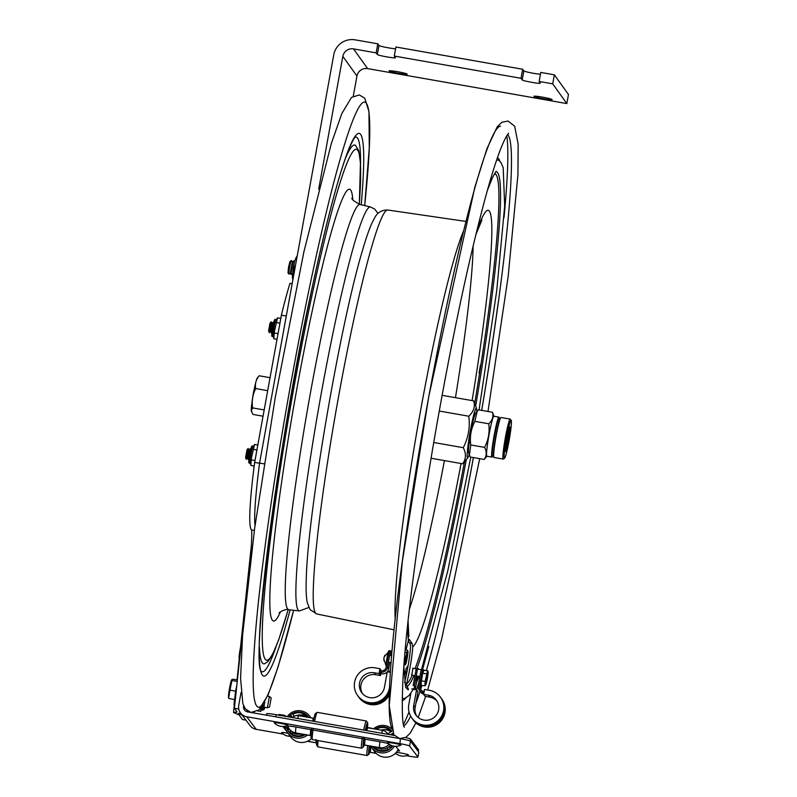 <?xml version="1.0" encoding="UTF-8"?>
<svg xmlns="http://www.w3.org/2000/svg" width="797" height="797" viewBox="0 0 797 797"><rect width="100%" height="100%" fill="white"/><g stroke="black" fill="none" stroke-linecap="round" stroke-linejoin="round"><path stroke-width="1.2" d="M404.567 682.64A23.233 1.823 100 0 0 410.594 646.297L409.897 643.049L408.064 640.947M406.052 649.934A23.233 1.823 -80 0 1 408.532 640.858L409.19 639.363L412.109 643.438L412.756 646.765A23.233 1.823 -80 0 1 406.45 684.065L407.008 686.536C408.512 688.847 408.851 689.923 408.004 689.764L405.583 687.183M498.045 303.777A302.82 23.761 -80 0 1 481.667 410.375M473.388 457.568A302.82 23.761 -80 0 1 452.487 563.379M411.77 675.139L412.985 668.245M480.471 365.056L479.047 373.026L480.471 365.056M507.579 134.514A300.618 23.591 -80 0 1 481.687 410.385M473.408 457.578A300.618 23.591 -80 0 1 426.425 670.397M421.962 685.35A300.618 23.591 -80 0 1 420.716 689.266M420.059 691.318A300.618 23.591 -80 0 1 415.875 703.422M410.634 716.095A300.618 23.591 -80 0 1 403.81 725.768M318.7 189.128L342.83 56.348A9.225 9.165 144.4 0 1 353.519 48.896L376.154 52.871L377.798 43.825L355.163 39.85A18.441 18.331 144.4 0 0 333.774 54.764L259.573 463.077A133.697 10.491 100 0 0 254.99 525.821A133.697 10.491 -80 0 1 259.543 463.286L254.651 462.419A133.697 10.491 100 0 0 251.623 529.975A110.653 8.677 -80 0 1 251.045 549.641A110.653 8.677 -80 0 1 249.551 566.189L248.295 577.945M259.573 463.077L264.176 463.884M566.826 103.57L568.47 94.524L554.353 74.808L540.774 72.427L539.131 81.473L552.71 83.854L566.826 103.57L367.636 68.612A9.225 9.165 144.4 0 0 356.946 76.064L353.3 96.108M377.798 43.825L378.983 45.469L377.34 54.515A9.225 0.707 10.3 0 0 386.625 56.856A9.225 0.707 10.3 0 0 395.461 57.753A9.225 0.707 10.3 0 0 395.442 57.693L394.266 56.049L395.91 47.003L522.663 69.249L523.838 70.893A9.225 0.707 -169.7 0 0 530.553 72.746A9.225 0.707 -169.7 0 0 540.446 74.241M378.983 45.469A9.225 0.707 -169.7 0 0 385.688 47.322A9.225 0.707 -169.7 0 0 395.581 48.816M539.131 81.473L540.306 83.117A9.225 0.707 10.3 0 1 540.326 83.177A9.225 0.707 10.3 0 1 531.479 82.28A9.225 0.707 10.3 0 1 522.194 79.939L521.019 78.295L522.663 69.249M554.353 74.808L552.71 83.854M377.34 54.515L376.154 52.871M394.266 56.049L521.019 78.295M543.604 98.778A9.225 0.707 10.3 0 1 533.94 96.307A9.225 0.707 10.3 0 1 543.146 97.254A9.225 0.707 10.3 0 1 552.092 99.605A9.225 0.707 10.3 0 1 543.604 98.778M398.739 73.354A9.225 0.707 10.3 0 1 389.085 70.883A9.225 0.707 10.3 0 1 398.281 71.84A9.225 0.707 10.3 0 1 407.227 74.181A9.225 0.707 10.3 0 1 398.739 73.354M254.353 530.453L251.623 529.975M251.772 549.771L251.045 549.641M272.933 389.544L286.282 316.01L281.401 315.144L254.651 462.419M292.17 283.712L290.018 283.333A133.697 10.491 100 0 0 281.401 315.144M241.043 692.523L238.731 705.305A9.923 9.863 142.9 0 0 240.555 712.996L250.069 725.579A9.923 9.863 142.9 0 0 256.216 729.335L283.314 734.087M244.34 615.025L234.388 708.264L237.078 712.04L233.541 712.508L239.19 714.979L242.467 719.552L245.974 720.169L242.477 719.552M238.771 709.041L234.388 708.264M242.109 715.048L238.452 713.425L240.634 713.106M294.482 262.103L293.635 260.948A6.914 0.538 100 0 0 293.555 260.938A6.914 0.538 100 0 0 291.822 267.941A6.914 0.538 100 0 0 291.174 274.517L290.238 273.232L292.31 261.834L291.373 260.549A6.914 0.538 100 0 0 291.294 260.539L289.978 261.426L288.514 267.314L287.976 272.843L288.912 274.118A6.914 0.538 100 0 0 288.992 274.138L290.267 273.271M291.294 260.539A6.914 0.538 100 0 0 289.56 267.543A6.914 0.538 100 0 0 288.912 274.118M291.174 274.517A6.914 0.538 100 0 0 291.254 274.537L292.529 273.67M294.432 262.313L293.047 268.101L292.678 273.879M293.655 271.249L294.033 265.461A10.381 0.817 100 0 0 292.469 278.133L292.868 279.617L293.655 271.249L294.402 271.388M408.164 665.395L406.002 668.852L405.573 673.425L405.534 671.552M406.151 675.876L405.444 671.532M389.394 650.85L384.184 656.867L384.951 655.164L383.925 657.894L383.965 660.813L383.915 658.94M388.826 650.89A7.741 0.608 100 0 0 388.039 653.102A7.741 0.608 100 0 0 386.156 663.891A7.741 0.608 100 0 0 386.156 666.113L383.825 658.92M259.145 375.776L257.321 377.937A17.285 1.355 100 0 0 253.496 393.011A17.285 1.355 100 0 0 251.284 410.903L252.629 407.905C251.613 401.1 252.639 394.654 255.707 388.577C254.811 383.945 255.957 379.681 259.145 375.776L270.044 377.688M255.707 388.577L267.682 390.679M252.629 407.905L264.186 409.937M263.05 416.203L252.988 414.44L251.294 410.913A17.285 1.355 100 0 0 251.404 411.68A17.285 1.355 100 0 0 251.444 411.77M260.838 707.258L260.778 710.864A9.963 0.777 100 0 0 260.968 710.765L261.147 710.326M260.968 710.765L260.758 711.452L260.778 710.864M257.71 710.914L260.758 711.452M236.779 685.868A8.299 0.648 100 0 0 235.225 698.042L235.474 698.082M235.464 698.192L234.806 698.072M237.247 681.445L231.957 680.508L231.688 679.721L233.033 679.213L237.406 679.99M235.424 698.58L234.637 699.527L235.583 691.158L229.944 690.172L228.719 697.754M234.637 699.527L228.998 698.541M235.583 691.158L236.868 685.041M231.957 680.508L229.944 690.172M231.688 679.721A9.225 0.727 100 0 0 229.486 688.618A9.225 0.727 100 0 0 228.53 697.714L228.669 698.102M240.256 649.615L239.578 655.921M239.728 657.216L239.269 658.86M240.505 647.323A9.225 0.727 100 0 0 239.1 658.382A9.225 0.727 100 0 0 239.14 658.571A9.225 0.727 100 0 0 239.15 658.591L239.16 658.621M269.376 696.498L267.354 707.766L264.036 707.188M271.189 697.933L269.545 707.029L271.189 697.933M234.687 704.558L234.129 705.335A9.225 0.727 100 0 0 234.139 705.365A9.225 0.727 100 0 1 234.587 699.517L234.527 703.293M421.982 674.192L422.201 672.857L422.858 672.967M423.038 669.819L423.775 669.938L423.038 669.819A7.84 0.618 100 0 0 422.988 669.888L422.769 670.905L423.496 671.034L423.715 670.018L422.988 669.888M423.715 670.018A7.84 0.618 100 0 1 423.765 669.948L423.207 671.951L422.46 671.413A7.84 0.618 100 0 0 422.39 671.672L422.201 672.807L422.868 672.927M421.214 677.769L422.36 675.129L421.633 674.999L421.513 675.956L422.251 676.085L421.922 677.898L421.185 677.759L420.985 678.596A7.84 0.618 100 0 0 420.916 678.984L421.583 679.622M422.52 674.411L421.713 674.621L422.43 674.75A7.84 0.618 100 0 0 422.36 675.129M421.374 681.266L420.686 681.146L420.467 682.262L421.195 682.391L421.354 681.455L421.165 682.939L420.527 682.581M420.985 690.132A4.613 4.583 144.4 0 1 420.696 687.542L420.657 684.862M420.686 681.146L420.975 679.592M420.318 684.633L421.045 684.762L421.205 683.667L420.477 683.547L420.318 684.633A7.84 0.618 100 0 0 420.318 684.772L420.358 684.782M421.045 684.762A7.84 0.618 100 0 0 421.045 684.902L420.318 684.772M420.985 678.596L421.703 678.725L421.912 677.888L421.603 679.702L420.916 678.984M422.46 671.413L423.247 671.383M422.759 670.974L423.476 671.184M423.187 671.542A7.84 0.618 100 0 0 423.117 671.791L422.39 671.672M423.207 671.951L422.948 672.718L423.117 671.791M421.922 677.898L421.185 677.759M422.43 674.75L422.251 676.105M425.728 684.912L424.861 685.858L425.12 681.465L427.62 670.606L423.745 670.407M422.948 672.718L422.579 674.302L421.842 674.162M426.495 673.844L422.779 673.186M421.294 682.491L421.055 684.942L420.338 684.812M420.617 682.84L421.214 683.607M424.861 685.858L421.135 685.211L421.175 684.563M420.876 679.572L421.593 679.702L421.354 681.455M425.12 681.465L421.394 680.817M427.62 670.606L428.079 671.851A6.665 0.518 100 0 0 428.059 671.801A6.665 0.518 100 0 0 426.435 677.769A6.665 0.518 100 0 0 425.678 684.882A6.665 0.518 100 0 0 425.797 684.862A6.665 0.518 100 0 0 427.381 678.436A6.665 0.518 100 0 0 428.079 671.851M426.226 681.893L427.471 674.79L426.226 681.893M405.593 664.319L404.637 665.126L405.085 659.936L404.318 659.796M404.637 665.126L403.92 664.997M405.085 659.936L407.516 650.193L405.175 649.774M407.915 651.279A6.665 0.518 100 0 0 406.39 656.549A6.665 0.518 100 0 0 405.464 664.17A6.665 0.518 100 0 0 405.633 664.28A6.665 0.518 100 0 0 407.177 658.093A6.665 0.518 100 0 0 407.934 651.358A6.665 0.518 100 0 0 407.915 651.279L407.516 650.193M406.52 652.464L404.956 652.185M406.032 661.241L407.297 654.217L406.032 661.241M254.193 466.016L250.806 465.428L251.384 458.016M251.075 459.799L255 460.487M250.846 464.601L250.826 464.073M251.344 458.265L254.532 444.467L257.81 445.045M253.137 446.041A8.857 0.697 100 0 0 253.117 446.041L254.303 445.184M252.938 449.319L256.903 450.016M277.007 339.323L273.789 338.755L274.417 331.173M274.098 332.947L278.033 333.644M273.839 337.908L273.819 337.4M274.377 331.413L277.545 317.824L280.803 318.392M276.151 319.398A8.857 0.697 100 0 0 276.111 319.378L277.316 318.501M275.981 322.486L279.936 323.183M400.393 738.699L399.935 743.641L246.701 716.752A9.923 9.863 142.9 0 1 240.555 712.996M316.698 741.449A10.162 0.797 -80 0 1 316.03 742.834A10.162 0.797 -80 0 1 315.981 742.794L316.01 739.546M311.398 733.449L310.471 735.501A10.162 0.797 -80 0 1 310.82 729.644L379.96 741.778A8.867 0.648 10.3 0 1 388.537 743.721M365.146 739.178A10.162 0.797 100 0 0 364.787 745.036L364.906 745.065M310.82 729.644L296.006 727.043A8.867 0.648 -169.7 0 0 287.856 726.246A8.867 0.648 -169.7 0 0 287.876 726.276A10.162 10.162 0 0 0 289.361 729.056A10.162 10.102 142.9 0 1 287.876 726.276M394.973 753.683L396.488 753.952M406.44 755.695L409.449 756.223A9.225 0.667 10.3 0 0 417.927 757.09A9.225 0.667 10.3 0 0 417.907 757.03L409.578 746.022A9.225 0.667 10.3 0 0 399.935 743.641M286.541 731.198L283.015 726.605L288.375 727.472M389.534 744.448L390.211 745.344L391.955 745.653A11.616 11.556 142.9 0 1 389.942 747.855L389.036 746.56M395.671 746.321L399.616 751.013L397.474 750.714M296.006 727.043A10.162 0.797 100 0 0 295.657 732.901A10.162 10.102 142.9 0 1 289.361 729.056L290.327 730.351A10.162 10.102 -37.1 0 0 296.623 734.186L300.27 734.196M400.821 738.779A9.225 0.667 10.3 0 1 410.465 741.15L418.794 752.159A9.225 0.667 10.3 0 1 418.804 752.219A9.225 0.667 10.3 0 1 418.774 752.268M250.238 712.349L247.588 711.88A4.961 4.931 142.9 0 1 243.603 706.162L243.643 705.893M254.253 712.438L254.143 713.036M251.722 712.608L398.898 738.44M377.728 747.994L380.577 748.921A10.162 10.102 -37.1 0 0 390.211 745.344M370.904 746.5L370.306 752.328A10.162 0.797 100 0 0 370.356 752.368L376.164 753.384M307.772 741.12A16.598 1.205 -169.7 0 0 315.981 742.784L307.413 741.29L316.03 742.834M311.298 730.042L311.338 729.295M300.349 734.117L310.471 735.511A16.598 1.205 -169.7 0 0 296.693 734.206M380.508 748.911A16.598 1.205 -169.7 0 0 364.797 745.046L379.601 747.636A10.162 0.797 -80 0 1 379.96 741.778M370.426 748.413L370.336 749.08M366.182 728.637A7.392 0.578 -80 0 1 366.68 727.571A7.392 0.578 -80 0 1 366.75 729.385L367.477 726.695A11.616 0.907 -80 0 0 366.52 725.429L366.182 728.637M365.056 739.477A7.392 0.578 -80 0 1 365.006 739.666L364.667 742.874A11.616 0.907 -80 0 0 364.767 742.495M364.289 744.278A11.616 0.907 -80 0 1 363.332 743.023L364.06 740.323A7.392 0.578 -80 0 0 364.129 742.137A7.392 0.578 -80 0 0 364.627 741.071L364.289 744.278L363.153 744.079M364.727 742.963A12.354 0.966 -80 0 1 363.352 746.998L361.659 748.194A13.828 1.086 -80 0 1 361.569 748.224L312.424 739.596A13.828 1.086 -80 0 1 312.344 739.546L311.159 737.843A12.354 0.966 -80 0 1 311.248 733.549A12.354 0.966 -80 0 1 311.786 729.365M313.231 721.215A12.354 0.966 -80 0 1 315.413 713.574L317.106 712.379A13.828 1.086 -80 0 1 317.206 712.359L366.351 720.976A13.828 1.086 -80 0 1 366.421 721.036L367.606 722.74A12.354 0.966 -80 0 1 367.527 727.023A12.354 0.966 -80 0 1 367.248 729.295M312.344 739.546A13.828 1.086 -80 0 1 312.444 734.744A13.828 1.086 -80 0 1 313.121 729.604M314.566 721.444A13.828 1.086 -80 0 1 317.106 712.379M361.569 748.224A13.828 1.086 -80 0 1 361.589 743.362A13.828 1.086 -80 0 1 362.266 738.231M363.711 730.072A13.828 1.086 -80 0 1 366.351 720.976M363.352 746.998A12.354 0.966 -80 0 1 363.283 742.684A12.354 0.966 -80 0 1 363.83 738.5M365.275 730.351A12.354 0.966 -80 0 1 367.606 722.74M365.335 730.361A11.616 0.907 -80 0 1 366.142 726.834L365.803 730.042M364.239 738.65L363.512 741.349A11.616 0.907 -80 0 1 363.89 738.51M366.75 730.411L367.297 728.358A11.616 0.907 -80 0 1 367.118 729.783M364.787 739.427L364.468 738.64M294.272 716.294L292.848 714.251L294.362 716.254M289.51 729.265L288.404 730.032A11.616 11.556 142.9 0 1 287.289 727.282M288.982 729.634A11.616 11.556 142.9 0 1 288.653 727.99M303.876 734.555A11.616 11.556 142.9 0 1 289.66 731.845L290.865 730.998M288.713 716.911A12.354 12.284 142.9 0 1 308.778 717.439M305.072 734.714A12.354 12.284 142.9 0 1 286.502 727.143M289.53 717.051A11.616 11.556 142.9 0 1 291.035 715.517L292.439 717.539M292.848 714.251A11.616 11.556 142.9 0 1 307.373 716.802L306.935 717.111A11.616 11.556 142.9 0 0 295.976 715.716M291.702 733.728L293.017 732.812M287.269 716.652A13.828 13.748 142.9 0 1 310.72 717.778M307.383 735.043A13.828 13.748 142.9 0 1 285.017 726.884M311.567 738.43A13.828 13.748 142.9 0 1 290.805 737.056L287.578 732.792M301.196 714.959A13.828 13.748 142.9 0 1 306.207 715.626M389.115 746.49L390.022 747.785M390.112 745.464A7.392 7.352 142.9 0 1 389.165 746.55M385.14 729.683A13.828 13.748 142.9 0 1 390.161 730.351M398.281 749.24A13.828 13.748 142.9 0 1 374.749 751.79L371.532 747.526A13.828 13.748 142.9 0 1 370.655 746.231M373.534 728.797A13.828 13.748 142.9 0 1 391.148 728.348M394.376 746.231A13.828 13.748 142.9 0 1 371.532 747.526M375.257 729.106A12.354 12.284 142.9 0 1 392.004 731.208M392.682 745.892A12.354 12.284 142.9 0 1 372.747 746.689M387.222 747.825L388.129 749.12A11.616 11.556 142.9 0 1 373.962 746.968M390.52 734.774L392.582 733.34A11.616 11.556 142.9 0 1 393.1 734.376M376.802 728.986A11.616 11.556 142.9 0 1 391.317 731.536L387.85 733.957M387.252 747.865A7.392 7.352 142.9 0 1 386.545 748.164M375.646 748.463L376.742 747.696M391.237 734.904L392.821 733.798M380.946 730.102A11.616 11.556 142.9 0 1 390.919 731.815M370.565 746.769A7.392 0.578 -80 0 1 370.525 746.958L370.177 750.166A11.616 0.907 -80 0 0 370.266 749.828M370.226 750.286A12.354 0.966 -80 0 1 368.862 754.291L367.168 755.486A13.828 1.086 -80 0 1 367.078 755.516L317.933 746.889A13.828 1.086 -80 0 1 317.854 746.829L316.668 745.135A12.354 0.966 -80 0 1 316.758 740.841A12.354 0.966 -80 0 1 316.808 740.373M317.854 746.829A13.828 1.086 -80 0 1 317.953 742.027A13.828 1.086 -80 0 1 318.113 740.602M367.078 755.516A13.828 1.086 -80 0 1 367.098 750.654A13.828 1.086 -80 0 1 367.756 745.633M368.862 754.291A12.354 0.966 -80 0 1 368.802 749.977A12.354 0.966 -80 0 1 369.32 745.942M369.798 751.571L370.137 748.363A7.392 0.578 -80 0 1 369.639 749.429A7.392 0.578 -80 0 1 369.579 747.616L368.842 750.306A11.616 0.907 -80 0 0 369.798 751.571L368.672 751.372M369.728 746.032L369.021 748.642A11.616 0.907 -80 0 1 369.38 745.962M370.306 746.719L369.967 746.082M381.723 733.23A7.372 0.578 -80 0 1 382.69 730.411L367.875 727.81A7.372 0.578 100 0 0 366.909 730.63M394.356 735.452L276.121 714.7A10.331 0.747 -169.7 0 0 266.626 713.733A10.331 0.747 -169.7 0 0 266.646 713.803M418.515 749.877A10.331 0.747 -169.7 0 0 418.555 749.828A10.331 0.747 -169.7 0 0 418.535 749.758L410.425 739.038A10.331 0.747 -169.7 0 0 405.504 737.544M312.583 721.096A7.372 0.578 -80 0 1 313.55 718.276A7.372 0.578 -80 0 1 313.669 719.213M290.228 736.289A11.457 11.457 0 0 1 281.66 732.612A6.914 0.498 10.3 0 1 287.876 733.19M396.248 752.378A6.914 0.498 10.3 0 1 403.621 753.534A6.914 0.498 10.3 0 1 408.403 754.849A6.914 0.498 10.3 0 1 408.383 754.938M287.797 725.16A6.914 0.498 10.3 0 1 287.777 725.24A11.457 11.457 0 0 1 274.228 722.789A6.914 0.498 10.3 0 1 280.504 723.367A6.914 0.498 10.3 0 1 287.797 725.16M400.971 745.026A6.914 0.498 10.3 0 1 400.951 745.105A11.457 11.457 0 0 1 387.402 742.645A6.914 0.498 10.3 0 1 393.678 743.232A6.914 0.498 10.3 0 1 400.971 745.026M269.974 323.283L268.599 330.845M271.966 323.582L271.199 321.739L269.266 332.718L270.631 331.243M271.986 323.632L270.611 331.193M273.65 323.004L273.212 322.088L271.279 333.066L271.996 332.379M246.96 449.926L245.586 457.478M248.953 450.225L248.186 448.382L246.253 459.351L247.608 457.886M248.973 450.275L247.598 457.837M250.647 449.677L250.198 448.731L248.265 459.71L249.003 458.992M254.074 465.996L253.805 468.955M254.482 388.009A10.421 0.817 100 0 0 252.151 401.24M389.225 672.1A3.168 3.148 144.4 0 1 390.062 670.576A3.168 3.148 -35.6 0 0 390.63 669.779M390.171 652.474A28.403 2.232 -80 0 1 390.181 653.112L391.486 653.341A28.403 2.232 100 0 0 391.018 650.9A28.403 2.232 100 0 0 390.311 651.697L387.472 667.348A5.938 5.898 144.4 0 1 380.577 672.15L379.342 671.931M390.311 651.697L389.006 651.468A28.403 2.232 -80 0 1 389.713 650.671L391.018 650.9M379.581 670.626L380.817 670.845A4.613 4.583 -35.6 0 0 386.166 667.119L389.006 651.468M380.577 672.15L381.753 673.794A5.938 5.898 -35.6 0 0 387.242 671.871M387.332 671.761A5.938 5.898 -35.6 0 0 388.647 668.992L389.833 662.466M387.472 667.348L388.647 668.992M390.181 653.112L389.783 655.343M388.528 662.237L387.571 667.497M380.657 672.26L379.322 672.02M391.078 655.572L391.486 653.341M379.083 673.326L381.753 673.794M389.534 690.072A17.693 17.584 -35.6 0 1 358.032 696.12L357.594 695.502A17.693 17.584 -35.6 0 1 375.128 667.836L379.93 668.683L379.033 673.604L380.448 675.577L380.807 673.624M380.448 675.577L375.646 674.73A12.682 12.603 -35.6 0 0 362.426 693.529M358.301 696.478A17.693 17.584 -35.6 0 0 358.56 696.857L358.999 697.475A17.693 17.584 -35.6 0 0 389.384 694.546M358.56 696.857A17.693 17.584 -35.6 0 0 389.434 692.762M380.259 669.928L380.906 670.038L380.757 670.835M379.033 673.604L374.241 672.758A12.682 12.603 -35.6 0 0 361.669 692.583A12.682 12.603 -35.6 0 0 384.423 687.383L387.272 671.751L390.46 672.319M357.594 695.502A17.693 17.584 -35.6 0 0 389.354 688.249L389.683 686.456M380.109 670.725L380.368 669.301L379.84 669.201M415.924 689.714A3.168 3.148 -35.6 0 0 415.835 689.465A3.168 3.148 144.4 0 1 415.606 687.612L417.688 676.185M423.775 693.619L422.988 692.523A5.938 5.898 144.4 0 1 419.222 690.152L420.398 691.796A5.938 5.898 -35.6 0 0 423.695 694.057M418.485 669.211A28.403 2.232 100 0 0 418.156 668.583A28.403 2.232 100 0 0 417.439 669.39L414.43 685.968A3.168 3.148 -35.6 0 0 414.649 687.821A3.168 3.148 144.4 0 1 414.898 689.535M419.222 690.152A5.938 5.898 144.4 0 1 418.216 685.669L421.065 670.028A28.403 2.232 -80 0 1 421.772 669.221L423.077 669.45A28.403 2.232 100 0 0 422.37 670.247L421.065 670.028M422.37 670.247L419.521 685.898A4.613 4.583 -35.6 0 0 423.227 691.218L424.183 691.388M417.249 676.105L416.203 680.279M417.439 669.39L416.144 669.161A28.403 2.232 -80 0 1 416.851 668.354L418.156 668.583M413.125 685.739L416.144 669.161M413.593 689.305A1.843 1.833 -35.6 0 0 413.444 688.369M423.944 692.693L422.988 692.523M441.269 698.331A17.693 17.584 144.4 0 1 441.538 698.69L441.976 699.308A17.693 17.584 144.4 0 1 437.832 723.915A17.693 17.584 144.4 0 1 413.205 719.91L412.766 719.293A17.693 17.584 144.4 0 1 412.507 718.924M441.538 698.69A17.693 17.584 144.4 0 1 437.394 723.297A17.693 17.584 144.4 0 1 412.766 719.293M429.852 697.176L428.437 695.203L423.645 694.356L425.05 696.329L429.852 697.176A12.682 12.603 144.4 0 1 437.145 701.28M416.622 715.975A12.682 12.603 144.4 0 1 415.147 707.427L417.987 691.796L416.572 689.823L411.65 688.957M428.437 695.203A12.682 12.603 144.4 0 1 433.518 717.888A12.682 12.603 144.4 0 1 413.733 705.455L416.572 689.823M423.645 694.356L424.532 689.435L429.334 690.282A17.693 17.584 144.4 0 1 440.572 697.335L441.01 697.953A17.693 17.584 144.4 0 1 436.866 722.56A17.693 17.584 144.4 0 1 412.238 718.555L411.79 717.938A17.693 17.584 144.4 0 1 408.801 704.588L410.863 693.26M440.572 697.335A17.693 17.584 144.4 0 1 436.417 721.943A17.693 17.584 144.4 0 1 411.79 717.938M476.696 411.88A25.265 1.983 100 0 0 476.546 408.393A25.265 1.983 100 0 0 472.77 418.823A25.265 1.983 100 0 0 468.078 445.144A25.265 1.983 100 0 0 467.889 457.697L462.649 463.794C466.125 459.002 466.325 453.632 463.266 447.685L433.737 442.504M462.649 463.794L431.077 458.255M467.889 457.697A25.265 1.983 100 0 0 469.224 454.459M463.266 447.685C468.377 437.772 470.22 427.292 468.785 416.223C473.687 411.68 475.321 406.56 473.687 400.871L476.546 408.393M473.687 400.871L442.116 395.332M468.785 416.223L439.257 411.043M488.76 423.785C492.436 420.378 493.662 416.542 492.436 412.268L478.549 409.827L477.124 411.372L474.873 421.344C471.037 428.786 469.662 436.646 470.728 444.945L469.453 455.087L470.26 457.02L484.158 459.461C486.758 455.864 486.917 451.839 484.616 447.386C488.451 439.944 489.836 432.084 488.76 423.785L474.873 421.344M492.436 412.268L493.991 416.263M469.453 455.087L468.626 452.796A20.264 1.594 -80 0 1 469.204 442.803A20.264 1.594 -80 0 1 475.57 413.245L477.124 411.372M484.616 447.386L470.728 444.945M486.977 456.233L484.158 459.461M511.226 420.477L510.339 419.202A20.284 1.594 100 0 0 510.229 419.112A20.284 1.594 100 0 0 508.974 421.653A20.284 1.594 100 0 0 504.302 443.999A20.284 1.594 100 0 0 503.216 459.082A20.284 1.594 100 0 0 503.345 459.042L504.621 458.136A19.178 1.504 -80 0 1 506.324 439.027A19.178 1.504 -80 0 1 511.226 420.477A19.178 1.504 -80 0 1 509.98 435.371A19.178 1.504 -80 0 1 505.677 455.774A19.178 1.504 -80 0 1 504.621 458.136M510.229 419.112L500.994 417.498A20.284 1.594 100 0 0 499.739 420.039A20.284 1.594 100 0 0 495.067 442.385A20.284 1.594 100 0 0 493.981 457.458L503.216 459.082M509.731 433.249A12.553 0.986 100 0 0 509.891 426.953A12.553 0.986 100 0 0 506.832 439.117A12.553 0.986 100 0 0 505.557 451.6A12.553 0.986 100 0 0 507.46 446.051A12.553 0.986 100 0 0 509.731 433.249M509.303 428.188A11.776 0.927 -80 0 1 508.885 433.498A11.776 0.927 -80 0 1 505.428 450.235M499.281 418.355A20.284 1.594 100 0 0 498.962 417.14A20.284 1.594 100 0 0 497.707 419.68A20.284 1.594 100 0 0 493.034 442.026A20.284 1.594 100 0 0 491.948 457.099A20.284 1.594 100 0 0 492.666 456.063M498.962 417.14L493.891 416.253A20.284 1.594 100 0 0 492.636 418.794A20.284 1.594 100 0 0 487.963 441.139A20.284 1.594 100 0 0 486.877 456.213L491.948 457.099M387.591 209.98C381.723 210 377.449 212.52 374.789 217.531L371.781 223.419C368.832 230.094 365.594 239.588 362.047 251.922C339.652 326.81 307.273 516.775 306.247 579.817C305.889 589.601 306.217 597.162 307.234 602.512L310.013 609.526L316.688 613.949A205.068 16.089 -80 0 1 315.612 613.152A205.068 16.089 -80 0 1 339.094 393.708A205.068 16.089 -80 0 1 387.591 209.98L465.797 221.417M395.222 619.448A207.449 16.279 -80 0 1 421.075 407.905A207.449 16.279 -80 0 1 463.296 231.558M506.782 135.739A307.054 24.089 -80 0 1 504.023 217.641M428.776 646.407A307.054 24.089 -80 0 1 422.619 669.37M418.754 682.72A307.054 24.089 -80 0 1 416.582 689.843M409.02 711.89A307.054 24.089 -80 0 1 403.481 724.343M405.713 697.983A275.473 21.609 -80 0 1 402.176 700.424M497.408 157.786A275.473 21.609 -80 0 1 499.908 161.283M496.481 160.486A273.371 21.449 -80 0 1 499.012 160.466L501.044 162.708L503.186 167.659L504.68 206.005L496.71 290.835L479.077 409.927M413.065 689.754L408.801 695.721L404.597 698.461A273.371 21.449 -80 0 1 402.226 697.574M495.784 171.773A261.436 20.513 -80 0 1 475.689 405.992M466.265 459.65A261.436 20.513 -80 0 1 416.931 668.374M414.041 675.537A261.436 20.513 -80 0 1 407.008 686.536M409.897 643.049L412.109 643.438M473.109 245.964A205.247 16.099 -80 0 1 455.456 397.673M444.417 460.596A205.247 16.099 -80 0 1 409.359 609.247M408.532 640.858A221.377 17.365 -80 0 1 407.775 623.423M476.457 232.096A221.377 17.365 -80 0 1 472.113 400.592M461.074 463.515A221.377 17.365 -80 0 1 412.756 646.765M494.519 173.656A259.334 20.343 -80 0 1 474.713 403.292M464.432 461.871A259.334 20.343 -80 0 1 415.078 668.603M412.268 675.228A259.334 20.343 -80 0 1 406.45 684.065M392.762 729.922A307.054 24.089 -80 0 1 425.737 413.454A307.054 24.089 -80 0 1 500.496 126.265M291.921 377.479A307.054 24.089 100 0 0 256.764 706.052A307.054 24.089 100 0 0 293.625 610.283L278.123 666.81L268.161 694.705L258.935 709.958L250.896 712.498L245.177 708.702L242.846 703.612L240.574 678.247L242.587 635.259L254.612 528.56L275.274 397.364L303.866 251.962L331.293 143.629L341.823 113.572L351.507 97.403L359.327 94.933L364.747 98.21L368.951 111.56L369.28 148.093L364.687 205.586A307.054 24.089 100 0 0 354.107 117.199A307.054 24.089 100 0 0 291.921 377.479M361.22 204.769A275.473 21.609 100 0 0 347.721 151.779A275.473 21.609 100 0 0 293.934 380.299A275.473 21.609 100 0 0 262.392 675.079A275.473 21.609 100 0 0 290.128 609.874M261.555 671.492A271.438 21.3 100 0 0 275.842 647.343M360.553 164.68A271.438 21.3 100 0 0 355.342 137.104M259.443 647.373A263.369 20.662 100 0 0 262.223 662.795A263.369 20.662 100 0 0 264.574 663.742L264.355 663.801M355.352 145.293L355.542 145.423A263.369 20.662 100 0 0 345.141 159.071M359.278 204.291A259.334 20.343 100 0 0 344.274 170.16A259.334 20.343 100 0 0 294.97 381.733A259.334 20.343 100 0 0 265.271 659.249A259.334 20.343 100 0 0 288.135 609.655M352.812 199.668A219.534 17.225 100 0 0 297.5 385.28A219.534 17.225 100 0 0 272.375 620.196A219.534 17.225 100 0 0 280.484 611.807M351.955 198.025C351.347 199.15 354.007 201.302 359.945 204.47A205.726 16.139 100 0 0 311.189 388.757A205.726 16.139 100 0 0 287.637 608.898A205.726 16.139 100 0 0 288.823 609.725C286.551 608.27 278.811 612.385 279.109 613.062L279.129 613.042M377.977 213.397L374.72 209.103L370.366 206.931A205.108 16.089 100 0 0 321.759 390.66A205.108 16.089 100 0 0 298.277 610.143A205.108 16.089 100 0 0 299.463 610.96L288.823 609.725M356.946 76.064L342.83 56.348M353.519 48.896L367.636 68.612M523.838 70.893L522.194 79.939M261.157 710.286L262.093 709.988A8.857 0.697 -80 0 1 262.183 706.172M263.11 704.757A8.857 0.697 100 0 0 262.811 710.117L264.066 709.519L264.843 707.337A7.741 0.608 -80 0 1 263.966 708.583A7.741 0.608 -80 0 1 264.763 701.858M420.696 681.116L421.374 681.236M251.633 446.908A7.741 0.608 100 0 0 249.72 454.2M250.726 454.35A8.857 0.697 -80 0 1 252.898 446.001A8.857 0.697 -80 0 1 252.918 446.011C251.095 447.645 252.549 443.022 250.278 451.331C247.767 467.55 248.794 461.204 249.84 463.436A8.857 0.697 -80 0 1 250.726 454.35M252.898 446.001L253.117 446.041A8.857 0.697 100 0 0 250.945 454.38A8.857 0.697 100 0 0 250.059 463.475L249.84 463.436M274.646 320.255A7.741 0.608 100 0 0 272.753 327.388M273.76 327.507A8.857 0.697 -80 0 1 275.901 319.338A8.857 0.697 -80 0 1 275.931 319.358C274.098 320.982 275.553 316.369 273.271 324.668C270.771 340.897 271.797 334.541 272.833 336.782A8.857 0.697 -80 0 1 273.76 327.507M275.901 319.338L276.111 319.378A8.857 0.697 100 0 0 273.979 327.547A8.857 0.697 100 0 0 273.052 336.812L272.833 336.782M246.701 716.752L256.216 729.335M296.623 734.186L295.657 732.901L310.471 735.501M418.794 752.159L417.907 757.03M410.465 741.15L409.578 746.022M243.603 706.162L244.012 706.7M247.01 710.675L247.977 711.95M398.779 749.907L398.6 750.913M376.134 753.354L370.306 752.328A16.598 1.205 -169.7 0 0 375.975 753.195M389.135 744.179A10.162 10.102 142.9 0 1 379.601 747.636L380.577 748.921M387.98 734.336A7.372 7.322 -37.1 0 0 387.292 733.22A7.372 7.372 0 0 0 382.69 730.411A7.372 0.578 -80 0 1 382.729 730.431A7.372 7.322 -37.1 0 1 387.292 733.22L388.149 734.366M297.769 718.495A7.372 0.578 -80 0 1 298.736 715.676A7.372 0.578 -80 0 1 298.775 715.696M275.732 716.822L276.121 714.7M410.076 740.921L410.425 739.038M418.226 751.422L418.535 749.758M374.241 672.758L375.646 674.73M415.606 687.612L414.43 685.968M415.835 689.465L414.649 687.821M420.696 687.542L419.521 685.898M415.147 707.427L413.733 705.455M499.061 418.335A19.507 1.534 100 0 0 493.951 436.856A19.507 1.534 100 0 0 492.446 456.014M492.426 455.984L492.506 456.033A19.138 1.504 -80 0 1 493.532 441.817A19.138 1.504 -80 0 1 497.946 420.726A19.138 1.504 -80 0 1 499.131 418.325L500.277 418.535M500.217 418.684A19.138 1.504 100 0 0 499.251 420.955A19.138 1.504 100 0 0 495.027 440.851A19.138 1.504 100 0 0 493.652 456.073M316.688 613.949L394.126 629.829M416.522 682.591L419.013 676.414M421.593 669.271L447.854 570.522L470.798 457.119M405.603 687.213L403.83 666.143M487.296 190.593L492.486 177.582L496.132 171.365M408.831 636.644L408.064 620.714M475.809 234.736L481.946 220.022M415.904 722.889L410.186 733.19L405.942 737.285L399.705 738.62L393.848 734.794L389.245 705.455L402.336 561.546L428.726 396.776L474.882 187.026L486.957 148.68L497.208 126.823L501.791 122.31L508.018 121.024L514.693 126.235L518.16 144.217L517.92 174.852L508.157 276.529L487.993 411.491M479.704 458.683L441.638 639.154L427.69 689.993M425.668 696.439L418.206 717.489M404.348 727.282L404.368 727.322C402.336 724.961 401.808 710.097 402.784 682.72C404.956 642.571 411.172 588.066 421.414 519.196C433.957 435.102 451.66 339.831 468.397 266.298C484.915 194.647 497.726 151.091 506.842 135.639L508.616 133.258M261.386 671.363L261.615 671.602C250.457 668.155 276.878 445.971 312.384 286.661C325.435 225.92 336.782 182.194 346.436 155.475C351.078 143.629 354.087 137.482 355.432 137.034M264.574 663.742L267.951 661.51L272.415 654.885L278.701 639.871L288.175 609.665M359.317 204.311L360.463 162.837L358.74 150.763L355.542 145.423M370.366 206.931L359.945 204.47M299.463 610.96L308.818 607.473M297.231 255.817A18.401 18.401 0 0 0 294.541 270.611M251.284 546.284L237.018 679.921M234.966 699.128L233.541 712.508M292.24 261.824L293.555 260.938M411.451 675.089L414.948 675.697M416.682 676.005L419.88 676.563M412.667 668.185L416.323 668.822M417.628 669.052L421.244 669.689M388.398 662.217L391.148 662.706M389.653 655.323L391.706 655.682M262.093 709.988L262.811 710.117M267.553 696.11L269.326 696.419L271.159 697.873M269.545 707.029L267.354 707.766M420.437 682.81L421.165 682.939M250.836 464.133L250.059 463.475M273.829 337.47L273.052 336.812M418.804 752.219L417.927 757.09M370.784 746.44L370.456 748.283M377.101 747.656L364.847 745.075M366.949 730.451L366.022 730.281M313.271 721.026L312.633 720.916M365.106 739.486L364.428 739.367M370.725 746.789L369.938 746.659M364.129 742.137L363.601 742.047M309.644 716.104L310.93 717.818M371.86 728.269L367.477 727.502M369.639 749.429L369.111 749.339M313.55 718.276L298.736 715.676A7.372 7.372 0 0 0 292.419 717.559M266.357 715.178L266.626 713.733M418.256 751.451L418.555 749.828M395.521 753.165A11.457 11.457 0 0 0 408.383 754.928M284.918 716.493L285.595 715.796L279.578 714.71L279.976 715.596M278.263 715.078L279.04 714.51L283.692 715.118L286.701 716.553M393.15 735.462L392.752 734.565L393.917 734.894M391.437 734.934L393.598 734.436M268.589 330.815L269.266 332.718M269.904 323.293L271.199 321.739M270.601 331.163L271.279 333.066M271.916 323.652L273.212 322.088M245.576 457.448L246.253 459.351M246.891 449.936L248.186 448.382M247.588 457.807L248.265 459.71M248.903 450.285L250.198 448.731M492.506 456.033L493.652 456.243"/></g></svg>
